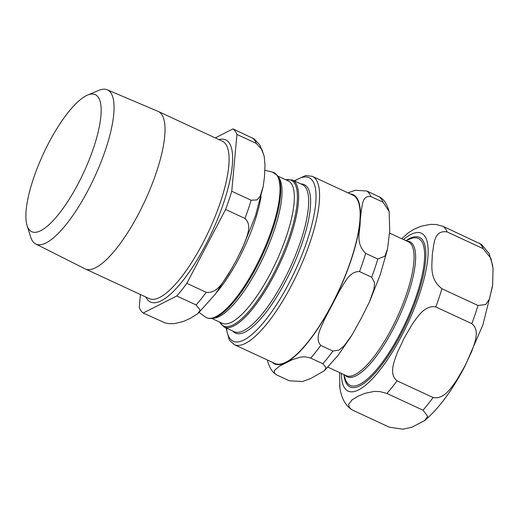 <?xml version="1.0" encoding="UTF-8"?>
<svg xmlns="http://www.w3.org/2000/svg" width="519" height="519" viewBox="0 0 519 519"><rect width="100%" height="100%" fill="white"/><g stroke="black" fill="none" stroke-linecap="round" stroke-linejoin="round"><path stroke-width="0.78" d="M441.929 288.746C428.662 278.405 432.366 264.528 432.243 254.641C434.098 245.662 433.138 229.625 447.138 231.935L483.183 248.653L490.929 258.365L493.05 268.42L492.635 285.048L489.404 299.158L485.628 304.556L477.973 305.464L441.929 288.746A102.632 30.193 114.9 0 1 435.798 306.95L471.842 323.668C480.224 330.506 474.775 342.748 471.57 351.791L464.745 366.291L456.655 380.206C450.966 388.102 443.94 399.611 433.067 397.522L397.022 380.803C388.647 373.965 394.096 361.724 397.301 352.68L404.126 338.18L412.216 324.265C417.905 316.369 424.931 304.861 435.798 306.95M353.381 410.51L351.006 409.115L349.177 407.188L348.632 404.366L352.051 399.864L357.876 396.289L364.967 393.305L374.082 391.443L379.921 391.579L386.947 393.467L422.991 410.185L427.734 416.368L424.555 420.649L411.833 427.247L402.874 429.207L389.425 427.228L353.381 410.51M339.608 372.577L339.88 387.953M481.554 244.462L443.187 226.394L436.161 224.506L430.322 224.37L421.207 226.232L414.123 229.216L408.297 232.791L401.7 238.695M312.386 176.363L352.933 195.17A92.758 27.286 114.9 0 1 356.488 198.219A92.758 27.286 114.9 0 1 335.345 297.731A92.758 27.286 114.9 0 1 274.882 363.469L234.329 344.661A92.758 27.286 -65.1 0 0 291.334 285.722A92.758 27.286 -65.1 0 0 315.935 179.412A92.758 27.286 -65.1 0 0 312.386 176.363L305.704 175.513L294.208 180.82M389.172 211.551L389.711 230.91L387.505 249.036L384.936 256.172L377.826 259.013L365.661 253.376C354.685 242.626 360.569 230.884 360.16 221.204L361.321 210.072C362.703 204.382 362.346 195.404 370.871 196.558L383.035 202.202L389.172 211.551C387.051 204.46 384.216 199.802 380.661 197.583L366.92 191.018L355.301 190.265L347.957 192.86M371.695 277.217L374.627 282.751L373.933 289.427L369.288 302.201L361.25 318.29L352.038 334.937L344.279 345.66L339.173 350.02L332.919 351.078L320.755 345.433C314.313 338.103 321.209 327.638 324.531 319.36L339.815 290.257C344.785 282.745 349.423 271.229 359.531 271.573L371.695 277.217A102.632 30.193 114.9 0 0 377.826 259.013M277.114 375.14L275.459 374.121L274.304 372.616L274.493 370.365L279.313 366.278L292.541 359.563L300.741 357.04L305.354 356.845L310.68 358.097L322.844 363.735L326.107 367.841L324.356 370.735L310.959 378.396L302.538 381.51L289.278 380.784L277.114 375.14M267.343 359.972L267.713 361.542C269.627 367.783 272.287 372.039 275.686 374.303M28.843 229.236A75.54 22.226 -65.1 0 0 78.155 183.72A75.54 22.226 -65.1 0 0 98.188 97.144A75.54 22.226 -65.1 0 0 87.549 95.107A75.54 22.226 -65.1 0 0 43.356 153.838A75.54 22.226 -65.1 0 0 27.072 225.512A75.54 22.226 -65.1 0 0 28.843 229.236M87.549 95.107L98.746 90.39A84.986 25.003 114.9 0 1 107.245 89.793L158.061 111.377A86.783 25.528 114.9 0 1 158.289 111.481A86.783 25.528 114.9 0 1 161.61 114.329A86.783 25.528 114.9 0 1 141.83 207.431A86.783 25.528 114.9 0 1 85.259 268.933A86.783 25.528 114.9 0 1 85.038 268.829L35.733 243.975A84.986 25.003 114.9 0 1 30.699 237.099L27.072 225.512M143.192 313.028L176.758 295.986L196.13 304.971L200.146 310.128L197.733 313.716L190.097 318.478L183.11 321.566L174.306 323.655L168.922 323.648L165.224 322.967L143.192 313.028A102.632 30.193 114.9 0 1 139.241 307.488L140.435 294.526M186.834 283.322L225.609 209.462L244.987 218.447C252.675 225.454 246.616 237.073 243.398 245.811L236.34 260.363L228.347 274.473C222.93 282.193 216.806 293.78 206.212 292.307L186.834 283.322A102.632 30.193 114.9 0 1 176.758 295.986M231.74 191.258L236.949 134.447L256.328 143.432L262.069 149.796L264.268 156.783L265.008 165.58L264.463 176.823L263.256 186.198L260.194 196.169L256.983 199.899L251.112 200.25L231.74 191.258A102.632 30.193 114.9 0 1 225.609 209.462M264.054 155.719L259.915 145.099L254.316 139.027L232.999 128.907A102.632 30.193 114.9 0 1 236.949 134.447M232.999 128.907L215.275 137.911M107.245 89.793A84.986 25.003 114.9 0 1 110.716 92.68A84.986 25.003 114.9 0 1 91.169 184.219A84.986 25.003 114.9 0 1 35.733 243.975M343.928 374.776A82.45 24.257 -65.1 0 0 400.746 334.593A82.45 24.257 -65.1 0 0 425.736 258.261A82.45 24.257 -65.1 0 0 406.169 240.576M405.955 240.667L410.004 238.961A80.977 23.822 114.9 0 1 399.935 333.951A80.977 23.822 114.9 0 1 345.174 378.747L343.857 374.549M344.953 375.062A74.399 21.889 -65.1 0 0 392.954 329.513A74.399 21.889 -65.1 0 0 407.052 241.173M403.497 239.525A87.043 25.606 114.9 0 1 424.724 236.08A87.043 25.606 114.9 0 1 401.635 335.845A87.043 25.606 114.9 0 1 341.398 373.414M389.522 233.044L408.31 241.763A73.795 21.707 114.9 0 1 391.566 328.761A73.795 21.707 114.9 0 1 346.218 375.646L327.956 367.173M433.067 397.522A102.632 30.193 114.9 0 1 422.991 410.185M479.238 243.113A102.632 30.193 114.9 0 1 483.183 248.653M477.973 305.464A102.632 30.193 114.9 0 1 471.842 323.668M397.022 380.803A102.632 30.193 114.9 0 1 386.947 393.467M443.187 226.394A102.632 30.193 114.9 0 1 447.138 231.935M294.682 181.04A90.163 26.527 114.9 0 1 312.49 180.638A90.163 26.527 114.9 0 1 288.577 283.971A90.163 26.527 114.9 0 1 226.466 328.125M320.755 345.433A102.632 30.193 114.9 0 1 310.68 358.097M350.312 193.95A93.277 27.442 114.9 0 1 356.728 197.765A93.277 27.442 114.9 0 1 331.985 304.672A93.277 27.442 114.9 0 1 272.254 362.249M365.661 253.376A102.632 30.193 114.9 0 1 359.531 271.573M366.92 191.018A102.632 30.193 114.9 0 1 370.871 196.558M332.919 351.078A102.632 30.193 114.9 0 1 322.844 363.735M379.084 196.662A102.632 30.193 114.9 0 1 383.035 202.202M158.289 111.481L222.359 141.194A86.783 25.528 114.9 0 1 225.681 144.048A86.783 25.528 114.9 0 1 205.9 237.144A86.783 25.528 114.9 0 1 149.329 298.652L85.259 268.933M145.871 297.05A89.385 26.294 -65.1 0 0 147.072 299.113A89.385 26.294 -65.1 0 0 205.42 245.26A89.385 26.294 -65.1 0 0 229.126 142.822A89.385 26.294 -65.1 0 0 218.901 139.592M216.644 292.372A76.397 22.473 -65.1 0 0 238.902 258.43A76.397 22.473 -65.1 0 0 261.044 196.643M255.666 266.863A79.997 23.537 114.9 0 1 205.29 316.966C209.196 319.626 214.198 318.887 220.296 314.735A79.576 23.407 -65.1 0 0 256.496 267.168A79.576 23.407 -65.1 0 0 280.474 184.978C280.052 180.962 279.034 177.816 277.438 175.545L272.488 172.081A79.997 23.537 114.9 0 1 276.887 175.175A79.997 23.537 114.9 0 1 255.666 266.863M283.977 280.182A81.068 23.848 114.9 0 1 234.16 331.693L224.143 327.048A81.068 23.848 -65.1 0 0 273.961 275.544A81.068 23.848 -65.1 0 0 295.467 182.63A81.068 23.848 -65.1 0 0 292.366 179.963L302.376 184.608A81.068 23.848 114.9 0 1 305.477 187.275A81.068 23.848 114.9 0 1 283.977 280.182M232.778 331.051A81.827 24.075 -65.1 0 0 285.716 281.129A81.827 24.075 -65.1 0 0 307.423 187.346A81.827 24.075 -65.1 0 0 300.994 183.966M285.826 179.795A80.328 23.627 114.9 0 1 294.26 182.876A80.328 23.627 114.9 0 1 272.034 276.672A80.328 23.627 114.9 0 1 219.797 322.169M212.855 318.238A78.466 23.083 -65.1 0 0 258.125 267.72A78.466 23.083 -65.1 0 0 278.346 177.037M277.788 176.071L288.246 180.917A78.466 23.083 114.9 0 1 291.25 183.499A78.466 23.083 114.9 0 1 270.438 273.435A78.466 23.083 114.9 0 1 222.216 323.292L211.758 318.439M252.377 137.892A102.632 30.193 114.9 0 1 256.328 143.432M251.112 200.25A102.632 30.193 114.9 0 1 244.987 218.447M206.212 292.307A102.632 30.193 114.9 0 1 196.13 304.971M492.427 286.722L482.904 324.888L465.005 366.077C452.14 390.567 438.652 408.758 424.555 420.649M481.541 244.449L489.145 253.603L492.739 265.67M339.569 385.202C340.743 396.548 344.577 404.541 351.078 409.173M225.992 327.904L229.359 340.107L234.329 344.661M351.149 336.377L337.927 355.567L324.693 370.397M387.271 250.08L380.187 274.882L369.794 301.085M199.153 312.438L205.29 316.966M264.917 170.284L272.488 172.081M224.143 327.048L219.492 322.027M285.521 179.652L292.366 179.963M263.185 186.6L255.458 215.839L242.853 247.213L239.622 253.934M232.467 267.506L215.476 293.955L198.109 313.379"/></g></svg>

